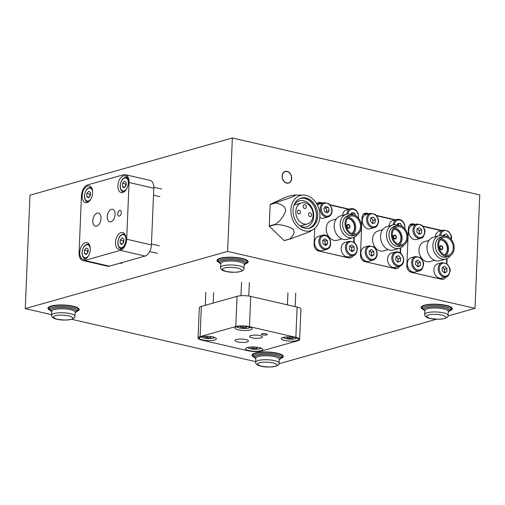 <?xml version="1.0" encoding="UTF-8"?>
<svg xmlns="http://www.w3.org/2000/svg" width="505" height="505" viewBox="0 0 505 505"><rect width="100%" height="100%" fill="white"/><g stroke="black" fill="none" stroke-linecap="round" stroke-linejoin="round"><path stroke-width="0.76" d="M449.911 310.657A15.623 3.87 -177.6 0 0 452.297 308.732A15.623 3.87 -177.6 0 0 446.205 305.386A15.623 3.87 -177.6 0 0 429.862 304.332A15.623 3.87 -177.6 0 0 421.075 307.425A15.623 3.87 -177.6 0 0 423.291 309.54M245.809 263.679A15.623 3.87 -177.6 0 0 248.195 261.754A15.623 3.87 -177.6 0 0 242.103 258.409A15.623 3.87 -177.6 0 0 225.76 257.354A15.623 3.87 -177.6 0 0 216.973 260.447A15.623 3.87 -177.6 0 0 219.189 262.562M76.792 311.452A15.623 3.87 -177.6 0 0 79.171 309.533A15.623 3.87 -177.6 0 0 73.086 306.188A15.623 3.87 -177.6 0 0 56.743 305.127A15.623 3.87 -177.6 0 0 47.95 308.227A15.623 3.87 -177.6 0 0 50.165 310.341M280.887 358.43A15.623 3.87 -177.6 0 0 283.273 356.511A15.623 3.87 -177.6 0 0 277.182 353.165A15.623 3.87 -177.6 0 0 260.839 352.105A15.623 3.87 -177.6 0 0 252.052 355.204A15.623 3.87 -177.6 0 0 254.267 357.319M282.118 176.157A6.054 4.684 74.2 0 0 288.557 183.081A6.054 4.684 74.2 0 0 291.701 178.36A6.054 4.684 74.2 0 0 285.262 171.429A6.054 4.684 74.2 0 0 282.118 176.157M51.592 314.672L25.25 308.606L30.003 195.176L232.357 137.979L227.603 251.408L474.997 308.353L448.011 315.978M232.357 137.979L479.75 194.917L474.997 308.353M441.995 230.514L422.698 226.07M415.394 224.39L413.279 223.904A5.858 4.532 74.2 0 0 411.449 223.936A5.858 4.532 74.2 0 0 408.406 228.506L406.853 265.561A5.858 4.532 74.2 0 0 411.253 272.302L441.559 279.278A5.858 4.532 74.2 0 0 443.39 279.24A5.858 4.532 74.2 0 0 445.902 276.961M446.893 263.73L447.108 258.516M395.604 219.833L376.313 215.395M369.01 213.716L366.895 213.23A5.858 4.532 74.2 0 0 365.065 213.261A5.858 4.532 74.2 0 0 362.016 217.832L360.463 254.886A5.858 4.532 74.2 0 0 364.863 261.622L395.169 268.597A5.858 4.532 74.2 0 0 396.999 268.565A5.858 4.532 74.2 0 0 399.518 266.286M400.503 253.049L400.724 247.835M349.22 209.158L329.929 204.721M322.626 203.035L320.505 202.549A5.858 4.532 74.2 0 0 318.674 202.581A5.858 4.532 74.2 0 0 316.768 203.881M354.119 242.375L354.34 237.161M314.741 228.393L314.078 244.205A5.858 4.532 74.2 0 0 318.478 250.947L348.785 257.922A5.858 4.532 74.2 0 0 350.615 257.891A5.858 4.532 74.2 0 0 353.128 255.606M436.408 319.261L278.987 363.758M255.694 361.649L71.697 319.299M25.25 308.606L227.603 251.408M119.653 210.389A2.929 1.711 -77 0 0 117.791 213.287A2.929 1.711 -77 0 0 118.877 216.077A2.929 1.711 -77 0 0 119.42 216.058A2.929 1.711 -77 0 0 121.282 213.16A2.929 1.711 -77 0 0 120.196 210.37A2.929 1.711 -77 0 0 119.653 210.389M120.209 210.37A2.929 1.711 -77 0 0 119.685 210.396A2.929 1.711 -77 0 0 117.823 213.28A2.929 1.711 -77 0 0 118.896 216.083M97.194 213.085A6.748 3.933 -77 0 0 92.901 219.757A6.748 3.933 -77 0 0 95.407 226.189A6.748 3.933 -77 0 0 96.644 226.145A6.748 3.933 -77 0 0 100.943 219.473A6.748 3.933 -77 0 0 98.437 213.041A6.748 3.933 -77 0 0 97.194 213.085M111.466 209.341A6.445 3.756 -77 0 0 107.363 215.717A6.445 3.756 -77 0 0 109.762 221.859A6.445 3.756 -77 0 0 110.942 221.815A6.445 3.756 -77 0 0 115.045 215.446A6.445 3.756 -77 0 0 112.653 209.297A6.445 3.756 -77 0 0 111.466 209.341M87.744 185.966A8.591 5.012 -77 0 0 82.277 194.469A8.591 5.012 -77 0 0 85.471 202.663A8.591 5.012 -77 0 0 87.049 202.606A8.591 5.012 -77 0 0 92.516 194.109A8.591 5.012 -77 0 0 89.322 185.916A8.591 5.012 -77 0 0 87.744 185.966M85.37 242.684A8.591 5.012 -77 0 0 79.897 251.181A8.591 5.012 -77 0 0 83.091 259.374A8.591 5.012 -77 0 0 84.67 259.317A8.591 5.012 -77 0 0 90.142 250.821A8.591 5.012 -77 0 0 86.948 242.627A8.591 5.012 -77 0 0 85.37 242.684M121.08 232.59A8.591 5.012 -77 0 0 115.607 241.087A8.591 5.012 -77 0 0 118.801 249.281A8.591 5.012 -77 0 0 120.379 249.224A8.591 5.012 -77 0 0 125.852 240.727A8.591 5.012 -77 0 0 122.658 232.534A8.591 5.012 -77 0 0 121.08 232.59M123.454 175.873A8.591 5.012 -77 0 0 117.987 184.375A8.591 5.012 -77 0 0 121.181 192.569A8.591 5.012 -77 0 0 122.759 192.512A8.591 5.012 -77 0 0 128.226 184.016A8.591 5.012 -77 0 0 125.032 175.822A8.591 5.012 -77 0 0 123.454 175.873M129.059 182.513A9.765 5.694 -77 0 0 125.297 174.68A9.765 5.694 -77 0 0 123.504 174.743L87.794 184.836A9.765 5.694 -77 0 0 81.444 195.972L79.07 252.683A9.765 5.694 -77 0 0 82.833 260.517A9.765 5.694 -77 0 0 84.625 260.454L120.335 250.36A9.765 5.694 -77 0 0 126.679 239.225L129.059 182.513L153.798 188.207A9.765 5.694 -77 0 0 150.036 180.373L125.297 174.68M82.833 260.517L107.571 266.211A9.765 5.694 -77 0 0 109.364 266.148L145.074 256.054A9.765 5.694 -77 0 0 151.418 244.919L153.798 188.207M262.007 333.818A2.929 0.726 -177.6 0 0 261.401 334.228A2.929 0.726 -177.6 0 0 263.37 334.998A2.929 0.726 -177.6 0 0 266.646 334.884A2.929 0.726 -177.6 0 0 267.259 334.474A2.929 0.726 -177.6 0 0 265.289 333.704A2.929 0.726 -177.6 0 0 262.007 333.818M261.407 334.209A2.929 0.726 -177.6 0 0 263.408 334.966A2.929 0.726 -177.6 0 0 266.653 334.847A2.929 0.726 -177.6 0 0 267.259 334.455M236.372 339.518A6.748 1.667 -177.6 0 0 234.97 340.465A6.748 1.667 -177.6 0 0 239.509 342.238A6.748 1.667 -177.6 0 0 247.052 341.973A6.748 1.667 -177.6 0 0 248.454 341.026A6.748 1.667 -177.6 0 0 243.915 339.253A6.748 1.667 -177.6 0 0 236.372 339.518M250.897 335.535A6.445 1.597 -177.6 0 0 249.558 336.437A6.445 1.597 -177.6 0 0 253.889 338.135A6.445 1.597 -177.6 0 0 261.098 337.883A6.445 1.597 -177.6 0 0 262.436 336.98A6.445 1.597 -177.6 0 0 258.106 335.282A6.445 1.597 -177.6 0 0 250.897 335.535M201.003 336.867A8.591 2.127 -177.6 0 0 199.222 338.079A8.591 2.127 -177.6 0 0 204.998 340.338A8.591 2.127 -177.6 0 0 214.612 340.004A8.591 2.127 -177.6 0 0 216.393 338.798A8.591 2.127 -177.6 0 0 210.617 336.532A8.591 2.127 -177.6 0 0 201.003 336.867M247.393 347.547A8.591 2.127 -177.6 0 0 245.607 348.753A8.591 2.127 -177.6 0 0 251.383 351.013A8.591 2.127 -177.6 0 0 260.997 350.678A8.591 2.127 -177.6 0 0 262.777 349.473A8.591 2.127 -177.6 0 0 257.001 347.213A8.591 2.127 -177.6 0 0 247.393 347.547M283.097 337.454A8.591 2.127 -177.6 0 0 281.317 338.659A8.591 2.127 -177.6 0 0 287.092 340.919A8.591 2.127 -177.6 0 0 296.706 340.585A8.591 2.127 -177.6 0 0 298.487 339.379A8.591 2.127 -177.6 0 0 292.711 337.119A8.591 2.127 -177.6 0 0 283.097 337.454M236.712 326.773A8.591 2.127 -177.6 0 0 234.932 327.979A8.591 2.127 -177.6 0 0 240.708 330.245A8.591 2.127 -177.6 0 0 250.322 329.91A8.591 2.127 -177.6 0 0 252.102 328.698A8.591 2.127 -177.6 0 0 246.326 326.438A8.591 2.127 -177.6 0 0 236.712 326.773M249.47 326.659A9.765 2.418 -177.6 0 0 235.784 326.565L200.075 336.658A9.765 2.418 -177.6 0 0 198.048 338.028A9.765 2.418 -177.6 0 0 201.855 340.117L248.245 350.792A9.765 2.418 -177.6 0 0 261.925 350.893L297.634 340.799A9.765 2.418 -177.6 0 0 299.661 339.429A9.765 2.418 -177.6 0 0 295.854 337.334L249.47 326.659L250.732 296.41A9.765 2.418 -177.6 0 0 237.053 296.315L201.343 306.409A9.765 2.418 -177.6 0 0 199.317 307.779L198.048 338.028M299.661 339.429L300.93 309.18A9.765 2.418 -177.6 0 0 297.123 307.091L250.732 296.41M290.893 209.79A18.325 14.184 -105.8 0 1 303.473 195.075A18.325 14.184 -105.8 0 1 319.911 216.468A18.325 14.184 -105.8 0 1 313.207 229.516A18.325 14.184 -105.8 0 1 298.089 227.364A18.325 14.184 -105.8 0 1 290.893 209.79M270.295 204.317L289.333 198.093L295.311 195.561L294.983 195.056L291.903 195.397L285.95 197.076L270.295 204.317A22.46 17.378 74.2 0 0 270.156 204.55L269.253 226.025A22.46 17.378 74.2 0 0 269.367 226.322L284.126 240.557A22.46 17.378 74.2 0 0 284.384 240.62L290.331 238.934L309.294 231.934L313.207 229.516M276.241 202.631A22.46 17.378 74.2 0 0 276.109 202.871L270.156 204.55M269.253 226.025L275.206 224.34C279.783 221.531 283.305 216.992 285.779 210.743C284.713 204.411 279.574 204.456 276.109 202.871M309.054 228.31A15.623 12.088 74.2 0 0 316.578 216.31A15.623 12.088 74.2 0 0 300.563 198.282M293.033 210.282A15.623 12.088 74.2 0 0 309.653 228.165A15.623 12.088 74.2 0 0 317.771 215.976A15.623 12.088 74.2 0 0 301.15 198.093A15.623 12.088 74.2 0 0 293.033 210.282M307.835 228.487A15.459 11.962 74.2 0 0 316.452 216.285A15.459 11.962 74.2 0 0 299.433 198.768M299.989 225.937A13.509 10.453 74.2 0 0 306.693 226.802A13.509 10.453 74.2 0 0 313.719 216.26A13.509 10.453 74.2 0 0 299.345 200.801A13.509 10.453 74.2 0 0 294.08 205.043M300.772 226.316A13.509 10.453 74.2 0 0 301.188 225.684M295.791 211.406A10.933 8.465 -105.8 0 1 301.472 202.871A10.933 8.465 -105.8 0 1 313.106 215.389A10.933 8.465 -105.8 0 1 307.425 223.923A10.933 8.465 -105.8 0 1 295.791 211.406M308.467 214.322A1.951 1.509 74.2 0 0 310.55 216.557A1.951 1.509 74.2 0 0 311.56 215.035A1.951 1.509 74.2 0 0 309.483 212.801A1.951 1.509 74.2 0 0 308.467 214.322M303.189 206.236A1.951 1.509 74.2 0 0 305.266 208.47A1.951 1.509 74.2 0 0 306.282 206.949A1.951 1.509 74.2 0 0 304.206 204.714A1.951 1.509 74.2 0 0 303.189 206.236M297.338 211.759A1.951 1.509 74.2 0 0 299.414 213.994A1.951 1.509 74.2 0 0 300.431 212.472A1.951 1.509 74.2 0 0 298.354 210.238A1.951 1.509 74.2 0 0 297.338 211.759M284.126 240.557L290.078 238.878C291.877 236.138 296.075 233.727 292.849 228.916C286.714 225.798 280.875 224.371 275.32 224.643L269.367 226.322M295.236 204.639A13.509 10.453 74.2 0 0 294.554 204.31M282.718 174.099A5.858 4.532 -105.8 0 1 285.319 171.618A5.858 4.532 -105.8 0 1 290.343 173.979A5.858 4.532 -105.8 0 1 291.101 180.418A5.858 4.532 -105.8 0 1 288.5 182.892A5.858 4.532 -105.8 0 1 283.475 180.531A5.858 4.532 -105.8 0 1 282.718 174.099M341.891 238.947L337.22 240.266A10.352 8.011 -105.8 0 1 333.988 240.323A10.352 8.011 -105.8 0 1 326.293 230.45A10.352 8.011 -105.8 0 1 331.589 220.344L336.261 219.025M357.496 234.32A12.145 9.399 -105.8 0 1 353.064 237.653L347.112 239.332A12.145 9.399 -105.8 0 1 343.318 239.402A12.145 9.399 -105.8 0 1 334.291 227.818A12.145 9.399 -105.8 0 1 340.509 215.957L346.455 214.272A12.145 9.399 -105.8 0 1 350.255 214.202A12.145 9.399 -105.8 0 1 351.972 214.795M353.064 237.653A12.145 9.399 -105.8 0 1 349.271 237.722A12.145 9.399 -105.8 0 1 340.237 226.139A12.145 9.399 -105.8 0 1 346.455 214.272M354.321 235.431A10.39 8.042 -105.8 0 1 350.413 235.715A10.39 8.042 -105.8 0 1 342.642 225.369A10.39 8.042 -105.8 0 1 348.69 215.509M350.401 215.029L348.021 215.698A10.352 8.011 74.2 0 0 342.718 225.811A10.352 8.011 74.2 0 0 350.413 235.677A10.352 8.011 74.2 0 0 353.651 235.62L356.031 234.945A10.352 8.011 -105.8 0 1 352.793 235.008A10.352 8.011 -105.8 0 1 345.098 225.135A10.352 8.011 -105.8 0 1 350.401 215.029A10.352 8.011 -105.8 0 1 353.633 214.966A10.352 8.011 -105.8 0 1 361.327 224.839A10.352 8.011 -105.8 0 1 356.031 234.945M353.172 233.941A9.178 7.102 74.2 0 0 355.343 224.605A9.178 7.102 74.2 0 0 348.822 217.447A9.178 7.102 74.2 0 0 348.494 217.384M352.844 233.872A9.178 7.102 74.2 0 0 355.709 233.821A9.178 7.102 74.2 0 0 360.412 224.858A9.178 7.102 74.2 0 0 353.588 216.102A9.178 7.102 74.2 0 0 350.716 216.153A9.178 7.102 74.2 0 0 346.02 225.123A9.178 7.102 74.2 0 0 352.844 233.872M351.714 233.506A8.004 6.199 74.2 0 0 354.34 225.363A8.004 6.199 74.2 0 0 348.538 218.652A8.004 6.199 74.2 0 0 347.478 218.514M351.796 233.537A8.004 6.199 74.2 0 0 354.598 225.413A8.004 6.199 74.2 0 0 348.778 218.583A8.004 6.199 74.2 0 0 347.528 218.444M347.806 224.491A1.951 1.509 74.2 0 0 347.686 224.523A1.951 1.509 74.2 0 0 346.683 226.429A1.951 1.509 74.2 0 0 348.134 228.292A1.951 1.509 74.2 0 0 348.747 228.279A1.951 1.509 74.2 0 0 348.86 228.241M348.374 228.222A1.951 1.509 -105.8 0 1 346.922 226.36A1.951 1.509 -105.8 0 1 347.92 224.454A1.951 1.509 -105.8 0 1 348.532 224.441A1.951 1.509 -105.8 0 1 349.984 226.303A1.951 1.509 -105.8 0 1 348.987 228.216A1.951 1.509 -105.8 0 1 348.374 228.222M348.387 227.843A1.559 1.212 74.2 0 0 348.879 227.837A1.559 1.212 74.2 0 0 349.675 226.309A1.559 1.212 74.2 0 0 348.513 224.82A1.559 1.212 74.2 0 0 348.027 224.832A1.559 1.212 74.2 0 0 347.225 226.354A1.559 1.212 74.2 0 0 348.387 227.843M319.078 204.102L320.416 202.84L316.774 203.868M320.416 202.84L322.013 203.212M330.245 205.106L348.608 209.329M353.936 237.344L353.74 242.097M349.637 256.597L348.267 257.802M348.399 257.765L318.276 250.897M318.402 250.859L317.197 249.016M315.208 245.967L314.078 244.237M388.276 249.621L383.611 250.941A10.352 8.011 -105.8 0 1 380.372 250.998A10.352 8.011 -105.8 0 1 372.677 241.131A10.352 8.011 -105.8 0 1 377.98 231.019L382.645 229.699M403.88 245.001A12.145 9.399 -105.8 0 1 399.455 248.327L393.502 250.013A12.145 9.399 -105.8 0 1 389.702 250.082A12.145 9.399 -105.8 0 1 380.675 238.499A12.145 9.399 -105.8 0 1 386.893 226.631L392.846 224.952A12.145 9.399 -105.8 0 1 396.64 224.883A12.145 9.399 -105.8 0 1 398.363 225.47M399.455 248.327A12.145 9.399 -105.8 0 1 395.655 248.397A12.145 9.399 -105.8 0 1 386.628 236.813A12.145 9.399 -105.8 0 1 392.846 224.952M400.705 246.105A10.39 8.042 -105.8 0 1 396.797 246.396A10.39 8.042 -105.8 0 1 389.027 236.043A10.39 8.042 -105.8 0 1 395.074 226.189M396.785 225.703L394.405 226.379A10.352 8.011 74.2 0 0 389.109 236.485A10.352 8.011 74.2 0 0 396.797 246.358A10.352 8.011 74.2 0 0 400.036 246.295L402.416 245.626A10.352 8.011 -105.8 0 1 399.184 245.682A10.352 8.011 -105.8 0 1 391.489 235.816A10.352 8.011 -105.8 0 1 396.785 225.703A10.352 8.011 -105.8 0 1 400.023 225.647A10.352 8.011 -105.8 0 1 407.712 235.513A10.352 8.011 -105.8 0 1 402.416 245.626M399.562 244.616A9.178 7.102 74.2 0 0 401.727 235.28A9.178 7.102 74.2 0 0 395.213 228.127A9.178 7.102 74.2 0 0 394.878 228.058M399.973 226.777A9.178 7.102 74.2 0 0 397.107 226.833A9.178 7.102 74.2 0 0 392.404 235.797A9.178 7.102 74.2 0 0 399.228 244.553A9.178 7.102 74.2 0 0 402.1 244.496A9.178 7.102 74.2 0 0 406.796 235.532A9.178 7.102 74.2 0 0 399.973 226.777M398.104 244.18A8.004 6.199 74.2 0 0 400.724 236.043A8.004 6.199 74.2 0 0 394.929 229.327A8.004 6.199 74.2 0 0 393.868 229.194M398.18 244.212A8.004 6.199 74.2 0 0 400.989 236.094A8.004 6.199 74.2 0 0 395.162 229.257A8.004 6.199 74.2 0 0 393.913 229.125M394.19 235.172A1.951 1.509 74.2 0 0 394.07 235.197A1.951 1.509 74.2 0 0 393.073 237.104A1.951 1.509 74.2 0 0 394.525 238.966A1.951 1.509 74.2 0 0 395.131 238.96A1.951 1.509 74.2 0 0 395.251 238.916M394.916 235.122A1.951 1.509 -105.8 0 1 396.368 236.984A1.951 1.509 -105.8 0 1 395.371 238.89A1.951 1.509 -105.8 0 1 394.758 238.903A1.951 1.509 -105.8 0 1 393.307 237.041A1.951 1.509 -105.8 0 1 394.31 235.128A1.951 1.509 -105.8 0 1 394.916 235.122M394.904 235.5A1.559 1.212 74.2 0 0 394.411 235.507A1.559 1.212 74.2 0 0 393.616 237.034A1.559 1.212 74.2 0 0 394.777 238.524A1.559 1.212 74.2 0 0 395.263 238.511A1.559 1.212 74.2 0 0 396.065 236.99A1.559 1.212 74.2 0 0 394.904 235.5M396.027 267.271L394.651 268.477M394.784 268.439L364.667 261.571M364.787 261.539L363.581 259.69M361.593 256.647L360.463 254.911M362.009 218.046L363.259 216.86M365.469 214.783L366.8 213.52L363.158 214.549M366.8 213.52L368.397 213.886M376.635 215.78L394.992 220.01M400.326 248.024L400.124 252.778M434.666 260.296L429.995 261.615A10.352 8.011 -105.8 0 1 426.763 261.678A10.352 8.011 -105.8 0 1 419.068 251.806A10.352 8.011 -105.8 0 1 424.364 241.699L429.035 240.38M450.271 255.675A12.145 9.399 -105.8 0 1 445.839 259.008L439.887 260.687A12.145 9.399 -105.8 0 1 436.093 260.757A12.145 9.399 -105.8 0 1 427.06 249.173A12.145 9.399 -105.8 0 1 433.277 237.312L439.23 235.627A12.145 9.399 -105.8 0 1 443.03 235.557A12.145 9.399 -105.8 0 1 444.747 236.144M445.839 259.008A12.145 9.399 -105.8 0 1 442.045 259.078A12.145 9.399 -105.8 0 1 433.012 247.494A12.145 9.399 -105.8 0 1 439.23 235.627M447.089 256.786A10.39 8.042 -105.8 0 1 443.188 257.07A10.39 8.042 -105.8 0 1 435.417 246.718A10.39 8.042 -105.8 0 1 441.458 236.864M443.169 236.378L440.789 237.053A10.352 8.011 74.2 0 0 435.493 247.166A10.352 8.011 74.2 0 0 443.188 257.032A10.352 8.011 74.2 0 0 446.42 256.976L448.8 256.3A10.352 8.011 -105.8 0 1 445.568 256.363A10.352 8.011 -105.8 0 1 437.873 246.49A10.352 8.011 -105.8 0 1 443.169 236.378A10.352 8.011 -105.8 0 1 446.407 236.321A10.352 8.011 -105.8 0 1 454.102 246.194A10.352 8.011 -105.8 0 1 448.8 256.3M445.947 255.296A9.178 7.102 74.2 0 0 448.118 245.96A9.178 7.102 74.2 0 0 441.597 238.802A9.178 7.102 74.2 0 0 441.269 238.732M445.612 255.227A9.178 7.102 74.2 0 0 448.484 255.177A9.178 7.102 74.2 0 0 453.181 246.206A9.178 7.102 74.2 0 0 446.357 237.457A9.178 7.102 74.2 0 0 443.491 237.508A9.178 7.102 74.2 0 0 438.794 246.472A9.178 7.102 74.2 0 0 445.612 255.227M444.488 254.861A8.004 6.199 74.2 0 0 447.114 246.718A8.004 6.199 74.2 0 0 441.313 240.001A8.004 6.199 74.2 0 0 440.253 239.869M444.564 254.892A8.004 6.199 74.2 0 0 447.373 246.768A8.004 6.199 74.2 0 0 441.553 239.938A8.004 6.199 74.2 0 0 440.303 239.799M440.575 245.847A1.951 1.509 74.2 0 0 440.455 245.878A1.951 1.509 74.2 0 0 439.457 247.785A1.951 1.509 74.2 0 0 440.909 249.647A1.951 1.509 74.2 0 0 441.522 249.634A1.951 1.509 74.2 0 0 441.635 249.596M441.149 249.577A1.951 1.509 -105.8 0 1 439.697 247.715A1.951 1.509 -105.8 0 1 440.695 245.809A1.951 1.509 -105.8 0 1 441.307 245.796A1.951 1.509 -105.8 0 1 442.759 247.658A1.951 1.509 -105.8 0 1 441.755 249.565A1.951 1.509 -105.8 0 1 441.149 249.577M441.162 249.199A1.559 1.212 74.2 0 0 441.654 249.192A1.559 1.212 74.2 0 0 442.449 247.665A1.559 1.212 74.2 0 0 441.288 246.175A1.559 1.212 74.2 0 0 440.802 246.181A1.559 1.212 74.2 0 0 440 247.709A1.559 1.212 74.2 0 0 441.162 249.199M408.394 228.721L409.65 227.54M411.853 225.457L413.191 224.195L409.549 225.224M413.191 224.195L414.788 224.561M423.02 226.461L441.383 230.684M446.71 258.699L446.515 263.452M442.412 277.952L441.035 279.158M441.174 279.12L411.051 272.252M411.177 272.214L409.972 270.371M407.983 267.322L406.847 265.592M90.464 193.585L89.985 194.135L89.915 195.795A2.967 1.73 -77 0 0 89.922 196.243M88.773 191.256L90.515 192.399L90.376 195.719L88.495 197.891L86.753 196.742L86.892 193.421L88.773 191.256M89.031 197.266L86.753 196.742M90.458 193.756A2.967 1.73 -77 0 0 89.915 195.795L89.896 196.268M89.985 194.135L86.892 193.421M88.085 250.303L87.611 250.852L87.542 252.513A2.967 1.73 -77 0 0 87.542 252.961M86.399 247.968L88.135 249.116L87.996 252.437L86.115 254.608L84.379 253.459L84.518 250.139L86.399 247.968M86.658 253.983L84.379 253.459M88.078 250.467A2.967 1.73 -77 0 0 87.542 252.513L87.523 252.986M87.611 250.852L84.518 250.139M123.794 240.21L123.321 240.759L123.252 242.419A2.967 1.73 -77 0 0 123.252 242.867M122.103 237.874L123.845 239.023L123.706 242.343L121.825 244.508L120.089 243.366L120.228 240.045L122.103 237.874M122.368 243.89L120.089 243.366M123.788 240.374A2.967 1.73 -77 0 0 123.252 242.419L123.226 242.892M123.321 240.759L120.228 240.045M126.174 183.492L125.695 184.041L125.625 185.701A2.967 1.73 -77 0 0 125.631 186.149M124.482 181.162L126.225 182.305L126.086 185.625L124.205 187.797L122.462 186.648L122.601 183.328L124.482 181.162M124.741 187.172L122.462 186.648M126.168 183.662A2.967 1.73 -77 0 0 125.625 185.701L125.606 186.175M125.695 184.041L122.601 183.328M210.623 336.627L210.585 337.548L207.416 337.744L204.702 337.119L205.15 336.305M210.585 337.548L211.039 336.721L209.834 336.45M207.479 336.298L207.416 337.744M257.007 347.307L256.969 348.223L253.807 348.425L251.092 347.8L251.541 346.985M256.969 348.223L257.424 347.402L256.218 347.124M253.864 346.973L253.807 348.425M292.717 337.214L292.679 338.129L289.517 338.331L286.802 337.706L287.25 336.892M292.679 338.129L293.134 337.308L291.928 337.031M289.573 336.879L289.517 338.331M246.333 326.533L246.295 327.455L243.126 327.65L240.412 327.025L240.86 326.211M246.295 327.455L246.743 326.628L245.544 326.35M243.189 326.205L243.126 327.65M322.695 235.147L318.409 236.359A7.423 5.744 74.2 0 0 316.755 237.23A7.423 5.744 74.2 0 0 315.297 246.194A7.423 5.744 74.2 0 0 322.449 250.644L326.735 249.432A7.423 5.744 -105.8 0 1 319.583 244.982A7.423 5.744 -105.8 0 1 321.041 236.018A7.423 5.744 -105.8 0 1 322.695 235.147C324.81 234.737 327.89 234.623 330.396 240.645C331.078 244.452 330.44 247.078 328.49 248.511L326.735 249.432A7.423 5.744 -105.8 0 0 328.383 248.567M327.316 240.424L327.72 243.801L325.599 245.531L323.067 243.89L322.657 240.513L324.784 238.777L327.316 240.424L324.93 241.093L325.34 244.47L327.72 243.801M324.728 244.969L325.34 244.47M324.93 241.093L323.269 240.014M324.665 244.925A2.967 2.298 74.2 0 0 325.138 242.785A2.967 2.298 74.2 0 0 323.667 240.273A2.967 2.298 74.2 0 0 323.232 240.045M330.655 215.092A7.423 5.744 -105.8 0 1 328.092 216.916A7.423 5.744 -105.8 0 1 321.294 213.186A7.423 5.744 -105.8 0 1 321.502 204.456A7.423 5.744 -105.8 0 1 324.058 202.631L319.772 203.843A7.423 5.744 74.2 0 0 317.519 205.289M328.263 207.321L329.235 210.604L327.53 212.927L324.848 211.955L323.869 208.672L325.573 206.356L328.263 207.321L325.877 207.997L326.855 211.279L329.235 210.604M319.842 217.497A7.423 5.744 74.2 0 0 323.812 218.128L328.092 216.916L330.8 214.991C333.098 211.191 332.404 207.397 328.73 203.616L324.058 202.631M325.877 207.997L324.683 207.561A2.967 2.298 74.2 0 1 326.369 209.638A2.967 2.298 74.2 0 1 326.041 212.384L326.855 211.279M351.221 251.092A2.967 2.298 74.2 0 0 351.758 249.23L351.701 247.551L354.087 246.876L351.682 244.919L349.378 246.314L349.485 249.678L351.89 251.635L354.188 250.24L354.087 246.876M349.29 241.27L345.003 242.482A7.423 5.744 74.2 0 0 341.146 248.921A7.423 5.744 74.2 0 0 349.043 256.761L353.33 255.555A7.423 5.744 -105.8 0 1 345.433 247.709A7.423 5.744 -105.8 0 1 349.29 241.27L353.961 242.255C357.161 244.95 357.407 248.302 357.351 249.016C356.808 253.201 355.463 255.379 353.33 255.555M349.845 246.036L351.701 247.551M354.188 250.24L351.808 250.909L351.758 249.23A2.967 2.298 74.2 0 0 350.502 246.573A2.967 2.298 74.2 0 0 349.694 246.124M351.808 250.909L351.347 251.193M346.821 214.183A7.423 5.744 -105.8 0 1 350.653 208.754L346.367 209.966A7.423 5.744 74.2 0 0 342.535 215.382M350.855 214.366L351.985 212.542L354.693 213.268L355.577 215.704M351.291 213.666L352.313 213.943L354.693 213.268M352.629 214.814L352.313 213.943M352.528 214.808A2.967 2.298 74.2 0 0 351.272 213.691M397.605 224.132L398.047 224.1L398.912 225.482A2.967 2.298 74.2 0 0 397.549 224.321M397.328 225.066L397.757 223.608L400.427 223.425L402.138 226.48M393.206 224.858A7.423 5.744 -105.8 0 1 397.037 219.429L392.751 220.641A7.423 5.744 74.2 0 0 388.919 226.063M398.047 224.1L400.427 223.425M401.885 226.341L402.201 226.253M391.457 253.138A7.423 5.744 74.2 0 0 391.394 253.156A7.423 5.744 74.2 0 0 387.872 261.817A7.423 5.744 74.2 0 0 395.365 267.461A7.423 5.744 74.2 0 0 395.428 267.442A7.423 5.744 74.2 0 0 395.497 267.423M400.736 258.27L400.231 261.476L397.669 262.158L395.611 259.633L396.109 256.433L398.672 255.751L400.736 258.27L398.357 258.945L397.858 262.108M398.357 258.945L396.103 256.471M396.292 256.42L398.672 255.751M397.479 261.925A2.967 2.298 74.2 0 0 398.104 260.548A2.967 2.298 74.2 0 0 397.321 257.683A2.967 2.298 74.2 0 0 396.053 256.793M372.229 223.311A2.967 2.298 74.2 0 0 372.86 221.979L373.144 220.395L375.524 219.719L373.511 217.137L370.923 217.737L370.354 220.912L372.368 223.494L374.956 222.894L375.524 219.719M370.443 213.312L366.157 214.518A7.423 5.744 74.2 0 0 362.426 219.176A7.423 5.744 74.2 0 0 364.313 226.48A7.423 5.744 74.2 0 0 370.197 228.803L374.483 227.591A7.423 5.744 -105.8 0 1 368.599 225.268A7.423 5.744 -105.8 0 1 366.712 217.971A7.423 5.744 -105.8 0 1 370.443 213.312L375.114 214.29C377.992 217.219 379.078 220.06 378.378 222.812C377.412 225.823 376.118 227.414 374.483 227.591M372.595 223.437L372.86 221.979A2.967 2.298 74.2 0 0 372.135 219.101L371.131 217.813L373.511 217.137M370.847 218.16A2.967 2.298 74.2 0 1 372.135 219.101L373.144 220.395M371.005 255.656A2.967 2.298 74.2 0 0 371.547 253.832L371.516 252.153L373.896 251.484L371.516 249.476L369.193 250.827L369.256 254.185L371.636 256.186L373.959 254.836L373.896 251.484M369.079 245.828L364.799 247.04A7.423 5.744 74.2 0 0 360.936 253.365A7.423 5.744 74.2 0 0 368.833 261.319L373.119 260.107A7.423 5.744 -105.8 0 1 365.216 252.153A7.423 5.744 -105.8 0 1 369.079 245.828L373.75 246.806C376.945 249.489 377.216 252.872 377.147 253.68C377.033 257.077 375.695 259.223 373.119 260.107M369.635 250.568L371.516 252.153M373.959 254.836L371.579 255.511L371.547 253.832A2.967 2.298 74.2 0 0 370.323 251.149A2.967 2.298 74.2 0 0 369.464 250.669M371.579 255.511L371.137 255.764M417.357 266.381A2.967 2.298 74.2 0 0 417.932 264.721L418.001 263.067L420.381 262.392L418.102 260.189L415.684 261.312L415.546 264.626L417.824 266.829L420.242 265.712L420.381 262.392M415.47 256.502L411.184 257.714A7.423 5.744 74.2 0 0 407.327 263.503A7.423 5.744 74.2 0 0 415.217 271.999L419.503 270.787A7.423 5.744 -105.8 0 1 411.613 262.291A7.423 5.744 -105.8 0 1 415.47 256.502L420.135 257.487C422.925 260.612 424.055 263.08 423.525 264.885C422.597 268.849 421.258 270.819 419.503 270.787M416.019 261.154L418.001 263.067M420.242 265.712L417.862 266.381L417.932 264.721A2.967 2.298 74.2 0 0 416.859 261.962A2.967 2.298 74.2 0 0 415.691 261.306M417.862 266.381L417.521 266.539M418.721 233.859A2.967 2.298 74.2 0 0 419.295 232.205L419.365 230.545L421.744 229.876L419.466 227.673L417.048 228.79L416.903 232.111L419.188 234.314L421.606 233.19L421.744 229.876M416.833 223.986L412.547 225.198A7.423 5.744 74.2 0 0 408.69 230.987A7.423 5.744 74.2 0 0 416.581 239.477L420.867 238.265A7.423 5.744 -105.8 0 1 412.976 229.775A7.423 5.744 -105.8 0 1 416.833 223.986L421.498 224.971C424.288 228.096 425.418 230.564 424.888 232.369C423.96 236.334 422.622 238.297 420.867 238.265M417.382 228.639L419.365 230.545M421.606 233.19L419.226 233.865L419.295 232.205A2.967 2.298 74.2 0 0 418.222 229.447A2.967 2.298 74.2 0 0 417.054 228.79M419.226 233.865L418.885 234.023M443.952 272.498A2.967 2.298 74.2 0 0 444.526 270.844L444.596 269.184L446.976 268.515L444.697 266.312L442.279 267.429L442.14 270.749L444.419 272.946L446.837 271.829L446.976 268.515M442.064 262.625L437.778 263.837A7.423 5.744 74.2 0 0 433.921 269.626A7.423 5.744 74.2 0 0 441.818 278.116L446.098 276.904A7.423 5.744 -105.8 0 1 438.207 268.414A7.423 5.744 -105.8 0 1 442.064 262.625L446.729 263.604C449.519 266.735 450.649 269.203 450.119 271.008C449.191 274.973 447.853 276.936 446.098 276.904M442.614 267.271L444.596 269.184M446.837 271.829L444.457 272.504L444.526 270.844A2.967 2.298 74.2 0 0 443.459 268.086A2.967 2.298 74.2 0 0 442.285 267.429M444.457 272.504L444.122 272.662M439.59 235.538A7.423 5.744 -105.8 0 1 443.428 230.11L439.142 231.315A7.423 5.744 74.2 0 0 435.31 236.738M443.977 234.756L444.817 235.57A2.967 2.298 74.2 0 0 443.649 234.913L446.06 233.796L448.339 235.993L448.295 237.034M443.642 234.913L443.605 235.715M445.303 236.157A2.967 2.298 74.2 0 0 444.817 235.57L445.442 236.17M446.811 236.428L448.339 235.993M409.871 224.87L413.279 223.904M363.486 214.189L366.895 213.23M317.096 203.515L320.505 202.549M151.418 244.919L126.679 239.225M145.074 256.054L120.335 250.36M109.364 266.148L84.625 260.454M237.053 296.315L235.784 326.565M297.123 307.091L295.854 337.334M201.343 306.409L200.075 336.658M423.013 308.833A14.645 3.623 2.4 0 1 425.09 305.411A14.645 3.623 2.4 0 1 443.964 305.216A14.645 3.623 2.4 0 1 450.245 309.975M422.988 308.441L422.988 308.454A13.673 3.384 2.4 0 1 425.822 306.535A13.673 3.384 2.4 0 1 441.111 305.998A13.673 3.384 2.4 0 1 450.302 309.597L449.418 311.156L448.257 311.825M424.85 310.689A12.694 3.144 2.4 0 1 426.555 307.659A12.694 3.144 2.4 0 1 444.343 307.785A12.694 3.144 2.4 0 1 448.263 311.667M427.123 312.746A11.716 2.897 2.4 0 1 440.227 312.292A11.716 2.897 2.4 0 1 448.105 315.373C448.484 316.465 447.335 317.519 444.659 318.541C437.949 319.722 432.185 319.419 427.356 317.639C425.298 316.591 424.415 315.511 424.692 314.394A11.716 2.897 2.4 0 1 427.123 312.746M428.587 314.994C430.961 314.097 435.525 314.129 442.273 315.095C446.71 316.704 447.304 317.86 444.053 318.554C441.679 319.45 437.115 319.419 430.367 318.459C425.93 316.843 425.336 315.688 428.587 314.994M424.692 314.394L424.856 310.423A11.716 2.897 2.4 0 1 427.287 308.782A11.716 2.897 2.4 0 1 443.706 308.896A11.716 2.897 2.4 0 1 448.276 311.408L448.105 315.373M218.911 261.855A14.645 3.623 2.4 0 1 220.988 258.434A14.645 3.623 2.4 0 1 239.862 258.238A14.645 3.623 2.4 0 1 246.143 262.998M220.742 263.869L219.637 263.099L218.886 261.464A13.673 3.384 2.4 0 1 221.72 259.557A13.673 3.384 2.4 0 1 237.009 259.021A13.673 3.384 2.4 0 1 246.2 262.619L245.323 264.178L244.155 264.847M220.748 263.711A12.694 3.144 2.4 0 1 222.452 260.681A12.694 3.144 2.4 0 1 240.241 260.807A12.694 3.144 2.4 0 1 244.161 264.689M223.021 265.769A11.716 2.897 2.4 0 1 236.125 265.314A11.716 2.897 2.4 0 1 244.003 268.395C244.382 269.487 243.233 270.541 240.563 271.564C233.853 272.744 228.083 272.441 223.254 270.661C221.203 269.613 220.313 268.534 220.59 267.416A11.716 2.897 2.4 0 1 223.021 265.769M224.485 268.016C226.865 267.12 231.423 267.151 238.171 268.117C242.608 269.727 243.202 270.882 239.951 271.576C237.577 272.473 233.013 272.441 226.265 271.482C221.828 269.866 221.234 268.71 224.485 268.016M220.59 267.416L220.761 263.446A11.716 2.897 2.4 0 1 223.185 261.798A11.716 2.897 2.4 0 1 239.604 261.918A11.716 2.897 2.4 0 1 244.174 264.424L244.003 268.395M91.525 187.62L90.919 187.481A7.423 4.324 103 0 1 91.601 187.746M92.642 192.077A6.641 3.87 -77 0 0 88.463 188.308A6.641 3.87 -77 0 0 84.587 195.713A6.641 3.87 -77 0 0 86.746 200.914A6.641 3.87 -77 0 0 91.153 198.572M88.318 202.006A7.423 4.324 103 0 1 87.586 201.943L88.192 202.088M89.145 244.338L88.539 244.199A7.423 4.324 103 0 1 89.221 244.464M90.269 248.788A6.641 3.87 -77 0 0 86.09 245.02A6.641 3.87 -77 0 0 82.208 252.431A6.641 3.87 -77 0 0 84.367 257.626A6.641 3.87 -77 0 0 88.773 255.284M85.938 258.724A7.423 4.324 103 0 1 85.212 258.661L85.818 258.8M124.855 234.244L124.249 234.105A7.423 4.324 103 0 1 124.931 234.37M125.979 238.695A6.641 3.87 -77 0 0 121.8 234.926A6.641 3.87 -77 0 0 117.918 242.337A6.641 3.87 -77 0 0 120.076 247.532A6.641 3.87 -77 0 0 124.482 245.19M121.648 248.63A7.423 4.324 103 0 1 120.922 248.567L121.528 248.706M127.235 177.526L126.629 177.388A7.423 4.324 103 0 1 127.304 177.653M128.352 181.983A6.641 3.87 -77 0 0 124.173 178.208A6.641 3.87 -77 0 0 120.297 185.619A6.641 3.87 -77 0 0 122.456 190.814A6.641 3.87 -77 0 0 126.856 188.479M124.028 191.913A7.423 4.324 103 0 1 123.296 191.85L123.902 191.995M201.261 336.803A6.641 1.641 -177.6 0 0 203.824 338.066A6.641 1.641 -177.6 0 0 210.484 338.539A6.641 1.641 -177.6 0 0 214.467 337.353M247.646 347.478A6.641 1.641 -177.6 0 0 250.209 348.747A6.641 1.641 -177.6 0 0 256.868 349.214A6.641 1.641 -177.6 0 0 260.858 348.033M283.356 337.384A6.641 1.641 -177.6 0 0 285.918 338.653A6.641 1.641 -177.6 0 0 292.578 339.12A6.641 1.641 -177.6 0 0 296.561 337.94M236.971 326.71A6.641 1.641 -177.6 0 0 239.534 327.972A6.641 1.641 -177.6 0 0 246.194 328.446A6.641 1.641 -177.6 0 0 250.177 327.259M328.471 247.772A6.641 5.138 74.2 0 0 329.304 238.802A6.641 5.138 74.2 0 0 321.906 236.542A6.641 5.138 74.2 0 0 321.073 245.512A6.641 5.138 74.2 0 0 328.471 247.772M330.649 214.398A6.641 5.138 74.2 0 0 329.86 205.15A6.641 5.138 74.2 0 0 322.455 204.885A6.641 5.138 74.2 0 0 323.244 214.126A6.641 5.138 74.2 0 0 330.649 214.398M357.048 248.908A6.641 5.138 74.2 0 0 351.581 241.769A6.641 5.138 74.2 0 0 346.525 247.646A6.641 5.138 74.2 0 0 351.985 254.785A6.641 5.138 74.2 0 0 357.048 248.908M358.304 217.914A6.641 5.138 74.2 0 0 357.906 213.785A6.641 5.138 74.2 0 0 352.345 209.221A6.641 5.138 74.2 0 0 347.932 214.019M404.694 228.595A6.641 5.138 74.2 0 0 403.514 222.863A6.641 5.138 74.2 0 0 398.035 219.972A6.641 5.138 74.2 0 0 394.317 224.693M395.428 267.442L399.714 266.23A7.423 5.744 -105.8 0 1 399.644 266.249A7.423 5.744 -105.8 0 1 392.158 260.605A7.423 5.744 -105.8 0 1 395.674 251.945A7.423 5.744 -105.8 0 1 395.743 251.932M399.916 265.359A6.641 5.138 74.2 0 0 403.135 257.632A6.641 5.138 74.2 0 0 396.425 252.55A6.641 5.138 74.2 0 0 393.206 260.277A6.641 5.138 74.2 0 0 399.916 265.359M378.087 222.535A6.641 5.138 74.2 0 0 374.047 214.164A6.641 5.138 74.2 0 0 367.791 218.097A6.641 5.138 74.2 0 0 371.831 226.467A6.641 5.138 74.2 0 0 378.087 222.535M376.837 253.56A6.641 5.138 74.2 0 0 371.453 246.333A6.641 5.138 74.2 0 0 366.314 252.102A6.641 5.138 74.2 0 0 371.699 259.33A6.641 5.138 74.2 0 0 376.837 253.56M423.222 264.721A6.641 5.138 74.2 0 0 418.235 257.083A6.641 5.138 74.2 0 0 412.705 262.297A6.641 5.138 74.2 0 0 417.692 269.935A6.641 5.138 74.2 0 0 423.222 264.721M424.585 232.205A6.641 5.138 74.2 0 0 419.592 224.567A6.641 5.138 74.2 0 0 414.068 229.781A6.641 5.138 74.2 0 0 419.055 237.419A6.641 5.138 74.2 0 0 424.585 232.205M449.816 270.838A6.641 5.138 74.2 0 0 444.829 263.2A6.641 5.138 74.2 0 0 439.299 268.42A6.641 5.138 74.2 0 0 444.286 276.058A6.641 5.138 74.2 0 0 449.816 270.838M451.079 239.269A6.641 5.138 74.2 0 0 451.18 238.322A6.641 5.138 74.2 0 0 446.407 230.741A6.641 5.138 74.2 0 0 440.707 235.368M49.888 309.634A14.645 3.623 2.4 0 1 51.964 306.207A14.645 3.623 2.4 0 1 70.845 306.017A14.645 3.623 2.4 0 1 77.12 310.777M51.718 311.648L50.614 310.878L49.862 309.237A13.673 3.384 2.4 0 1 52.697 307.33A13.673 3.384 2.4 0 1 67.992 306.8A13.673 3.384 2.4 0 1 77.183 310.398L76.299 311.951L75.131 312.627M51.725 311.484A12.694 3.144 2.4 0 1 53.429 308.454A12.694 3.144 2.4 0 1 71.218 308.58A12.694 3.144 2.4 0 1 75.138 312.469M53.997 313.548A11.716 2.897 2.4 0 1 67.108 313.094A11.716 2.897 2.4 0 1 74.986 316.174C75.359 317.266 74.21 318.32 71.54 319.343C64.829 320.517 59.06 320.214 54.231 318.434C52.179 317.392 51.289 316.313 51.567 315.196A11.716 2.897 2.4 0 1 53.997 313.548M55.468 315.795C57.841 314.899 62.399 314.931 69.147 315.89C73.585 317.506 74.178 318.661 70.927 319.356C68.554 320.252 63.99 320.22 57.248 319.255C52.804 317.645 52.211 316.49 55.468 315.795M51.567 315.196L51.737 311.225A11.716 2.897 2.4 0 1 54.168 309.578A11.716 2.897 2.4 0 1 70.586 309.698A11.716 2.897 2.4 0 1 75.15 312.204L74.986 316.174M253.99 356.612A14.645 3.623 2.4 0 1 256.067 353.184A14.645 3.623 2.4 0 1 274.941 352.995A14.645 3.623 2.4 0 1 281.222 357.755M255.82 358.626L254.716 357.856L253.964 356.214A13.673 3.384 2.4 0 1 256.799 354.308A13.673 3.384 2.4 0 1 272.088 353.778A13.673 3.384 2.4 0 1 281.279 357.376L280.401 358.929L279.233 359.604M255.827 358.462A12.694 3.144 2.4 0 1 257.531 355.432A12.694 3.144 2.4 0 1 275.32 355.558A12.694 3.144 2.4 0 1 279.24 359.446M258.099 360.526A11.716 2.897 2.4 0 1 271.204 360.071A11.716 2.897 2.4 0 1 279.082 363.152C279.461 364.244 278.312 365.298 275.642 366.321C268.925 367.495 263.162 367.192 258.333 365.412C256.275 364.37 255.391 363.291 255.669 362.173A11.716 2.897 2.4 0 1 258.099 360.526M259.564 362.773C261.943 361.877 266.501 361.908 273.249 362.868C277.687 364.484 278.28 365.639 275.029 366.333C272.656 367.23 268.092 367.198 261.344 366.232C256.906 364.623 256.313 363.467 259.564 362.773M255.669 362.173L255.833 358.203A11.716 2.897 2.4 0 1 258.263 356.555A11.716 2.897 2.4 0 1 274.682 356.675A11.716 2.897 2.4 0 1 279.252 359.181L279.082 363.152M303.473 195.075L294.983 195.056M294.144 204.948L301.472 202.871M300.09 225.994L307.425 223.923M284.182 171.94L285.319 171.618M287.37 183.214L288.5 182.892M452.227 308.334L450.182 310.177M421.176 307.034L423.064 309.041M422.988 308.454L423.733 310.076L424.844 310.846M248.125 261.356L246.08 263.2M217.074 260.056L218.962 262.063M90.919 187.481C87.422 187.387 85.257 190.17 84.423 195.826C84.442 199.305 85.496 201.343 87.586 201.943M88.539 244.199C85.042 244.104 82.877 246.888 82.05 252.538C82.069 256.016 83.123 258.061 85.212 258.661M121.793 263.471L120.158 263.099M124.249 234.105C120.752 234.011 118.587 236.794 117.76 242.444C117.772 245.922 118.833 247.968 120.922 248.567M159.252 245.765L151.462 243.972M157.503 253.377L149.676 251.578M126.629 177.388C123.132 177.293 120.966 180.077 120.133 185.733C120.152 189.211 121.206 191.25 123.296 191.85M161.632 189.053L153.804 187.254M159.877 196.666L153.501 195.195M214.783 337.466L212.384 338.35L207.814 338.59L203.679 338.072L200.939 336.885M213.64 292.572L213.198 303.057M205.832 292.243L205.289 305.291M261.167 348.147L258.775 349.024L254.204 349.264L250.07 348.747L247.324 347.566M296.877 338.053L294.484 338.931L289.914 339.171L285.773 338.653L283.034 337.473M295.734 293.152L295.166 306.636M287.932 292.824L287.427 304.856M250.493 327.373L248.094 328.256L243.524 328.496L239.389 327.979L236.649 326.792M249.35 282.478L248.782 296.044M241.541 282.15L240.973 295.715M350.653 208.754C353.936 208.148 356.435 209.783 358.165 213.653L358.588 218.248M404.972 228.929L404.764 224.996L403.703 222.585C401.816 219.89 399.594 218.842 397.037 219.429M399.714 266.23C401.734 265.472 404.417 263.957 403.4 257.518C401.828 253.251 399.272 251.389 395.75 251.926L391.394 253.156M443.428 230.11L448.093 231.088C450.883 234.219 452.013 236.687 451.483 238.493L451.363 239.604M79.108 309.136L77.057 310.979M48.051 307.835L49.938 309.843M283.204 356.113L281.159 357.957M252.153 354.813L254.04 356.82"/></g></svg>
